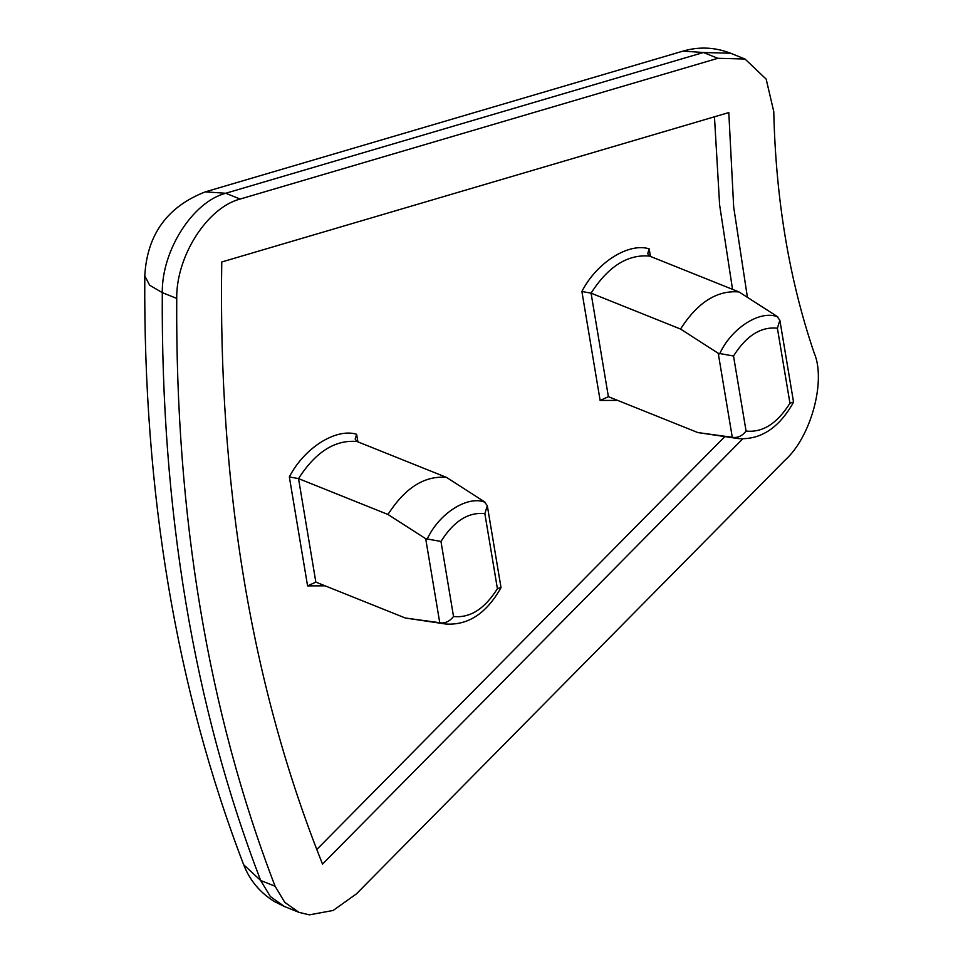 <?xml version="1.0" encoding="UTF-8"?>
<svg xmlns="http://www.w3.org/2000/svg" width="963" height="963" viewBox="0 0 963 963"><rect width="100%" height="100%" fill="white"/><g stroke="black" fill="none" stroke-linecap="round" stroke-linejoin="round"><path stroke-width="1.44" d="M325.085 585.829L307.582 585.889L315.852 582.121L405.303 618.005L439.754 622.724L425.694 538.702L387.981 514.483C405.086 487.796 424.599 475.433 446.495 477.395L484.196 501.615L487.314 505.671L500.989 587.418L497.402 588.658L484.858 513.64L487.314 505.671M617.632 400.391L600.13 400.464L608.387 396.684L697.85 432.568L732.289 437.286L718.229 353.265L680.528 329.045C697.633 302.358 717.134 289.995 739.042 291.958L776.744 316.177L779.861 320.234L793.536 401.98L789.949 403.232L777.394 328.214L779.861 320.234M793.476 402.329C779.055 427.957 760.674 440.043 738.32 438.586L733.613 437.479C738.44 437.744 742.593 435.589 746.072 431.039C762.54 432.82 777.177 423.539 789.949 403.232M500.941 587.767C486.508 613.395 468.126 625.481 445.773 624.024L441.078 622.917C445.905 623.169 450.046 621.027 453.525 616.476C470.004 618.246 484.63 608.977 497.402 588.658M718.229 353.265L733.517 356.021L746.072 431.039M425.694 538.702L440.97 541.459L453.525 616.476M446.495 477.395L357.032 441.511L355.166 439.116L356.635 434.277L357.911 441.873M387.981 514.483L298.518 478.599L315.852 582.121M739.042 291.958L649.58 256.086L647.714 253.69L649.182 248.839L650.446 256.435M680.528 329.045L591.065 293.173L608.387 396.684M240.136 199.052C207.25 207.551 176.133 256.29 176.723 298.41C175.374 515.999 208.164 711.946 275.093 886.249L284.807 902.379L298.951 912.346L309.364 914.85L333.162 910.468L356.418 893.869L785.086 460.109C811.027 436.949 826.278 380.698 814.156 352.915C789.227 279.752 775.769 199.305 773.77 111.6L766.163 79.11L745.013 59.02L717.844 58.298L240.136 199.052L225.715 193.262C192.817 201.761 161.712 250.5 162.29 292.632L149.662 285.241L144.787 275.936C143.27 492.575 176.229 688.834 243.663 864.714L260.66 880.471L270.374 896.589L284.518 906.556L274.624 901.669C260.166 892.821 249.838 880.495 243.663 864.714M732.542 289.357L719.626 204.999L714.462 116.8M316.755 849.522L724.85 436.576M747.408 297.29L733.686 207.081L728.798 112.575L221.755 261.984C218.095 486.291 251.68 686.992 322.521 864.076L742.642 438.959M738.32 438.586L697.85 432.568M445.773 624.024L405.303 618.005M733.613 437.479L732.289 437.286M441.078 622.917L439.754 622.724M600.13 400.464L581.893 291.488L591.065 293.173C608.171 266.474 627.671 254.112 649.58 256.086M307.582 585.889L289.345 476.926L298.518 478.599C315.623 451.912 335.136 439.549 357.032 441.511M719.638 353.939C731.302 327.974 760.638 309.376 777.923 316.996M427.091 539.376C438.755 513.411 468.102 494.813 485.376 502.433M717.844 58.298L703.411 52.508L683.008 51.111C699.09 46.465 714.955 47.175 730.592 53.23L703.411 52.508L225.715 193.262L205.312 191.866C167.189 206.72 147.002 234.743 144.787 275.936M176.723 298.41L162.29 292.632C160.953 510.209 193.744 706.156 260.66 880.471L275.093 886.249M581.893 291.488C596.603 262.622 628.55 242.363 649.182 248.839M289.345 476.926C304.067 448.048 336.003 427.801 356.635 434.277M777.394 328.214C760.926 326.433 746.301 335.714 733.517 356.021M484.858 513.64C468.379 511.871 453.754 521.139 440.97 541.459M284.518 906.556L298.951 912.346M730.592 53.23L745.013 59.02M683.008 51.111L205.312 191.866"/></g></svg>
